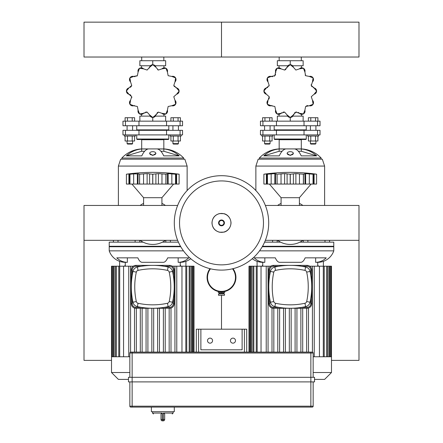 <?xml version="1.0" encoding="UTF-8"?>
<svg xmlns="http://www.w3.org/2000/svg" width="443" height="443" viewBox="0 0 443 443"><rect width="100%" height="100%" fill="white"/><g stroke="black" fill="none" stroke-linecap="round" stroke-linejoin="round"><path stroke-width="0.66" d="M223.793 292.53L223.793 293.449L219.207 293.449L219.207 292.53M221.5 293.903L218.521 293.903L218.521 295.282L221.5 295.282L221.5 329.193L221.5 295.282L224.479 295.282L224.479 293.903L221.5 293.903M218.294 291.483L218.294 292.53L224.706 292.53L224.706 291.483M232.996 268.679A14.436 14.436 0 0 1 235.936 277.407A14.436 14.436 0 0 0 232.996 268.679A14.436 14.436 0 0 1 221.5 291.843L221.5 292.53M235.936 277.407A14.436 14.436 0 0 1 221.5 291.843A14.436 14.436 0 0 1 210.004 268.679M210.491 268.796A13.977 13.977 0 0 0 221.5 291.383A13.977 13.977 0 0 1 210.491 268.796M255.871 166.07L258.164 159.198L322.321 159.198L324.614 166.07L255.871 166.07L255.871 190.545M301.306 148.92A29.144 29.144 0 0 1 321.175 158.051L259.31 158.051A29.144 29.144 0 0 1 279.173 148.92L279.173 139.722L301.306 139.722L301.306 148.92L279.173 148.92M307.879 240.333L307.879 242.144M303.294 240.333L303.294 242.144M290.243 151.667A3.095 1.7 0 0 0 287.147 153.372A3.095 1.7 0 0 0 290.243 155.072A3.095 1.7 0 0 0 293.332 153.372A3.095 1.7 0 0 0 290.243 151.667M293.321 153.533L290.243 155.438L287.164 153.533M316.701 155.87L301.201 155.87A29.144 11.153 -90 0 0 294.839 148.975L301.334 148.975A29.144 26.923 90 0 1 316.701 155.87L301.334 151.268L298.377 151.268M301.334 151.268L301.334 148.975M263.779 155.87L279.151 151.268L279.151 148.975L285.646 148.975A29.144 11.153 90 0 0 279.278 155.87L263.779 155.87A29.144 26.923 -90 0 1 279.151 148.975M282.108 151.268L279.151 151.268M299.911 242.144L333.778 242.144L333.778 246.729L262.245 246.729M280.574 242.144L264.598 242.144M118.386 166.07L120.679 159.198L184.836 159.198L187.129 166.07L118.386 166.07L118.386 205.458M163.827 148.92A29.144 29.144 0 0 1 183.69 158.051L121.825 158.051A29.144 29.144 0 0 1 141.694 148.92L141.694 139.722L163.827 139.722L163.827 148.92L141.694 148.92M170.394 240.333L170.394 242.144M165.815 240.333L165.815 242.144M152.757 151.667A3.095 1.7 0 0 0 149.668 153.372A3.095 1.7 0 0 0 152.757 155.072A3.095 1.7 0 0 0 155.853 153.372A3.095 1.7 0 0 0 152.757 151.667M155.836 153.533L152.757 155.438L149.679 153.533M179.221 155.87L163.722 155.87A29.144 11.153 -90 0 0 157.354 148.975L163.849 148.975A29.144 26.923 90 0 1 179.221 155.87L163.849 151.268L160.892 151.268M163.849 151.268L163.849 148.975M126.299 155.87L141.666 151.268L141.666 148.975L148.161 148.975A29.144 11.153 90 0 0 141.799 155.87L126.299 155.87A29.144 26.923 -90 0 1 141.666 148.975M144.623 151.268L141.666 151.268M180.755 246.729L109.222 246.729L109.222 242.144L143.089 242.144M178.402 242.144L162.426 242.144M252.272 258.69A16.956 16.956 0 0 0 262.743 262.311L264.836 262.311L264.836 257.854M259.532 250.854L333.778 250.854A16.956 16.956 0 0 1 317.736 262.311L315.643 262.311L315.643 257.854M264.836 262.311A16.956 15.666 -90 0 1 254.254 257.854L275.336 257.854A16.956 6.49 90 0 0 279.721 262.311L300.764 262.311A16.956 6.49 -90 0 0 305.149 257.854L326.231 257.854A16.956 15.666 90 0 1 315.643 262.311M257.084 261.337L257.084 266.204M323.396 261.337L323.396 266.204M333.778 250.854L333.778 246.269L262.511 246.269M183.468 250.854L109.222 250.854A16.956 16.956 0 0 0 125.264 262.311L127.357 262.311L127.357 257.854M190.728 258.69A16.956 16.956 0 0 1 180.257 262.311L178.164 262.311L178.164 257.854M127.357 262.311A16.956 15.666 -90 0 1 116.769 257.854L137.851 257.854A16.956 6.49 90 0 0 142.236 262.311L163.279 262.311A16.956 6.49 -90 0 0 167.664 257.854L188.746 257.854A16.956 15.666 90 0 1 178.164 262.311M119.604 261.337L119.604 266.204M185.916 261.337L185.916 266.204M180.489 246.269L109.222 246.269L109.222 250.854M314.53 379.396L324.614 379.396L331.486 372.524L331.486 356.759L313.157 356.759M270.756 266.204L248.999 266.204L248.999 352.107M319.442 356.759L319.442 266.204L309.729 266.204M319.442 266.204L331.071 266.204L331.071 356.759M331.486 356.759L331.486 266.204L331.071 266.204M285.386 352.107L285.386 308.273M283.553 352.107L283.553 308.273M279.611 352.107L279.611 308.273M277.778 352.107L277.778 308.273M273.835 352.107L273.835 308.273M272.002 352.107L272.002 308.062M261.038 266.204L261.038 352.107M268.059 352.107L268.059 266.204M266.226 352.107L266.226 266.204M289.323 352.107L289.323 308.273M314.253 356.759L314.253 266.204M312.42 352.13L312.42 266.204M302.707 352.107L302.707 308.273M300.875 352.107L300.875 308.273M296.932 352.107L296.932 308.273M295.099 352.107L295.099 308.273M308.483 352.107L308.483 308.062M306.65 352.107L306.65 308.273M291.156 352.107L291.156 308.273M331.486 372.524L313.157 372.524M128.47 379.396L118.386 379.396L111.514 372.524L111.514 266.204L123.558 266.204L123.558 356.759M133.271 266.204L123.558 266.204M181.962 352.107L181.962 266.204L172.244 266.204M181.962 266.204L193.585 266.204L193.585 352.107M194.001 352.107L194.001 266.204L193.585 266.204M147.901 352.107L147.901 308.273M146.068 352.107L146.068 308.273M142.125 352.107L142.125 308.273M140.293 352.107L140.293 308.273M136.35 352.107L136.35 308.273M134.517 352.107L134.517 308.062M129.843 356.759L111.514 356.759M130.58 352.13L130.58 266.204M128.747 356.759L128.747 266.204M151.844 352.107L151.844 308.273M176.774 352.107L176.774 266.204M174.941 352.107L174.941 266.204M165.222 352.107L165.222 308.273M163.389 352.107L163.389 308.273M159.447 352.107L159.447 308.273M157.614 352.107L157.614 308.273M170.998 352.107L170.998 308.062M169.165 352.107L169.165 308.273M153.677 352.107L153.677 308.273M129.843 372.524L111.514 372.524M269.621 275.878L269.621 273.995L269.931 273.995M269.621 297.774L269.621 299.656L269.931 299.656M269.709 273.995L269.709 269.964A3.666 3.666 0 0 1 273.375 266.298L278.702 266.298M301.777 266.298L307.104 266.298A3.666 3.666 0 0 1 310.77 269.964L310.77 275.291M307.104 265.379L273.375 265.379A4.585 4.585 0 0 0 268.796 269.964L268.796 303.693A4.585 4.585 0 0 0 273.375 308.273L307.104 308.273A4.585 4.585 0 0 0 311.689 303.693L311.689 269.964A4.585 4.585 0 0 0 307.104 265.379L307.104 266.298M278.702 307.359L273.375 307.359A3.666 3.666 0 0 1 269.709 303.693L269.709 299.656M310.77 298.366L310.77 303.693A3.666 3.666 0 0 1 307.104 307.359L301.777 307.359M273.796 301.517A69.634 69.634 0 0 1 273.796 272.14A2.293 2.293 0 0 1 275.552 270.385A69.634 69.634 0 0 1 304.928 270.385A2.293 2.293 0 0 1 306.683 272.14A69.634 69.634 0 0 1 306.683 301.517A2.293 2.293 0 0 1 304.928 303.272A69.634 69.634 0 0 1 275.552 303.272A2.293 2.293 0 0 1 273.796 301.517L270.44 302.237A5.726 5.726 0 0 0 274.832 306.628A73.073 73.073 0 0 0 305.653 306.628A5.726 5.726 0 0 0 310.045 302.237A73.073 73.073 0 0 0 310.045 271.415A5.726 5.726 0 0 0 305.653 267.024A73.073 73.073 0 0 0 274.832 267.024A5.726 5.726 0 0 0 270.44 271.415A73.073 73.073 0 0 0 270.44 302.237M132.136 275.878L132.136 273.995L132.446 273.995M132.136 297.774L132.136 299.656L132.446 299.656M132.23 273.995L132.23 269.964A3.666 3.666 0 0 1 135.896 266.298L141.223 266.298M164.298 266.298L169.625 266.298A3.666 3.666 0 0 1 173.291 269.964L173.291 275.291M169.625 265.379L135.896 265.379A4.585 4.585 0 0 0 131.311 269.964L131.311 303.693A4.585 4.585 0 0 0 135.896 308.273L169.625 308.273A4.585 4.585 0 0 0 174.204 303.693L174.204 269.964A4.585 4.585 0 0 0 169.625 265.379L169.625 266.298M141.223 307.359L135.896 307.359A3.666 3.666 0 0 1 132.23 303.693L132.23 299.656M173.291 298.366L173.291 303.693A3.666 3.666 0 0 1 169.625 307.359L164.298 307.359M136.317 301.517A69.634 69.634 0 0 1 136.317 272.14A2.293 2.293 0 0 1 138.072 270.385A69.634 69.634 0 0 1 167.448 270.385A2.293 2.293 0 0 1 169.204 272.14A69.634 69.634 0 0 1 169.204 301.517A2.293 2.293 0 0 1 167.448 303.272A69.634 69.634 0 0 1 138.072 303.272A2.293 2.293 0 0 1 136.317 301.517L132.955 302.237A5.726 5.726 0 0 0 137.347 306.628A73.073 73.073 0 0 0 168.168 306.628A5.726 5.726 0 0 0 172.56 302.237A73.073 73.073 0 0 0 172.56 271.415A5.726 5.726 0 0 0 168.168 267.024A73.073 73.073 0 0 0 137.347 267.024A5.726 5.726 0 0 0 132.955 271.415A73.073 73.073 0 0 0 132.955 302.237M306.279 139.036L305.825 139.49L274.66 139.49L274.2 139.036L306.279 139.036L306.279 134.91M317.553 134.91L320.029 134.91L320.029 130.325L260.451 130.325L260.451 134.91L317.553 134.91L317.553 130.325M290.243 64.739L290.243 60.724L303.139 60.724L303.139 65.763L292.607 65.763M287.872 65.763L277.34 65.763L277.34 60.724L290.243 60.724M287.634 116.121L277.34 116.121L277.34 121.16M303.139 121.16L303.139 116.121L292.851 116.121M290.243 117.439L290.243 121.16M279.057 67.851L279.057 65.763M301.423 67.851L301.423 65.763M301.423 114.322L301.423 116.121M279.057 114.322L279.057 116.121M306.279 125.746L306.279 129.865L274.2 129.865L274.66 130.325M317.553 125.746L320.029 125.746L320.029 121.16L260.451 121.16L260.451 125.746L317.553 125.746L317.553 121.16M270.075 143.615L264.576 143.615L265.036 144.075L269.621 144.075L270.075 143.615L270.075 141.001M264.576 143.615L264.576 141.001M270.075 130.325L270.075 125.746M264.576 130.325L264.576 125.746M261.83 134.91L261.83 136.056L272.827 136.056L272.827 134.91M262.566 136.056L262.566 141.001L272.091 141.001L272.091 136.056M264.947 136.056L264.947 141.001M269.709 136.056L269.709 141.001M264.947 121.16L264.947 117.722L262.566 117.722L262.566 121.16M264.947 117.722L269.709 117.722L269.709 121.16M269.709 117.722L272.091 117.722L272.091 121.16M315.903 143.615L310.405 143.615L310.864 144.075L315.449 144.075L315.903 143.615L315.903 141.001M310.405 143.615L310.405 141.001M315.903 130.325L315.903 125.746M310.405 130.325L310.405 125.746M307.658 134.91L307.658 136.056L318.655 136.056L318.655 134.91M308.394 136.056L308.394 141.001L317.919 141.001L317.919 136.056M310.776 136.056L310.776 141.001M315.538 136.056L315.538 141.001M310.776 121.16L310.776 117.722L308.394 117.722L308.394 121.16M310.776 117.722L315.538 117.722L315.538 121.16M315.538 117.722L317.919 117.722L317.919 121.16M268.015 100.295A3.201 3.201 0 0 0 267.4 104.227L268.015 100.295L269.217 96.724L266.387 94.226L263.89 91.131A3.201 3.201 0 0 0 266.387 94.226M269.217 96.724A3.921 3.921 0 0 1 268.912 99.06M275.596 110.174A3.201 3.201 0 0 0 277.03 113.89L275.596 110.174L274.848 106.481L271.155 105.733A3.921 3.921 0 0 1 271.996 105.572M267.445 104.299A3.201 3.201 0 0 0 271.155 105.733L267.445 104.299A26.353 26.353 0 0 1 267.4 104.227M283.077 112.145A3.921 3.921 0 0 1 284.605 112.112L281.034 113.314A3.921 3.921 0 0 1 281.682 112.755M277.102 113.929A3.201 3.201 0 0 0 281.034 113.314L277.102 113.929A26.353 26.353 0 0 1 277.03 113.89M287.103 114.942A3.201 3.201 0 0 0 290.198 117.439L287.103 114.942L284.605 112.112M294.562 112.904A3.921 3.921 0 0 1 295.874 112.112L293.382 114.942A3.921 3.921 0 0 1 293.659 114.139M290.281 117.439A3.201 3.201 0 0 0 293.382 114.942L290.281 117.439A26.353 26.353 0 0 1 290.198 117.439M298.211 112.417A3.921 3.921 0 0 1 299.446 113.314A3.201 3.201 0 0 0 303.377 113.929L299.446 113.314L295.874 112.112A3.921 3.921 0 0 1 296.721 112.057M309.33 105.733A3.201 3.201 0 0 0 313.04 104.299L309.33 105.733L305.631 106.481L304.889 110.174L303.455 113.89A3.201 3.201 0 0 0 304.889 110.174M306.34 106.004A3.921 3.921 0 0 1 307.807 105.572M314.093 94.226A3.201 3.201 0 0 0 316.59 91.131L314.093 94.226L311.268 96.724L312.47 100.295L313.085 104.227A3.201 3.201 0 0 0 312.47 100.295M312.055 86.762A3.921 3.921 0 0 1 311.268 85.455L314.093 87.947A3.921 3.921 0 0 1 313.284 87.67M316.59 91.048A3.201 3.201 0 0 0 314.093 87.947L316.59 91.048A26.353 26.353 0 0 1 316.59 91.131M312.47 81.883A3.201 3.201 0 0 0 313.085 77.951L312.47 81.883L311.268 85.455A3.921 3.921 0 0 1 311.207 84.607M304.889 71.999A3.201 3.201 0 0 0 303.455 68.288L304.889 71.999L305.631 75.698L309.33 76.44L313.04 77.874A3.201 3.201 0 0 0 309.33 76.44M305.631 75.698A3.921 3.921 0 0 1 305.161 74.994M293.382 67.236A3.201 3.201 0 0 0 290.281 64.739L293.382 67.236L295.874 70.06L299.446 68.859L303.377 68.244A3.201 3.201 0 0 0 299.446 68.859M285.918 69.269A3.921 3.921 0 0 1 284.605 70.06L287.103 67.236A3.921 3.921 0 0 1 286.826 68.039M290.198 64.739A3.201 3.201 0 0 0 287.103 67.236L290.198 64.739A26.353 26.353 0 0 1 290.281 64.739M281.034 68.859A3.201 3.201 0 0 0 277.102 68.244L281.034 68.859L284.605 70.06M275.59 74.352A3.921 3.921 0 0 1 274.848 75.698L275.596 71.999A3.921 3.921 0 0 1 275.756 72.835M277.03 68.288A3.201 3.201 0 0 0 275.596 71.999L277.03 68.288A26.353 26.353 0 0 1 277.102 68.244M272.678 76.606A3.921 3.921 0 0 1 271.155 76.44A3.201 3.201 0 0 0 267.445 77.874L271.155 76.44L274.848 75.698A3.921 3.921 0 0 1 274.145 76.168M263.89 91.131A26.353 26.353 0 0 1 263.89 91.048L266.387 87.947L269.217 85.455L268.015 81.883L267.4 77.951A26.353 26.353 0 0 1 267.445 77.874M267.4 77.951A3.201 3.201 0 0 0 268.015 81.883M267.788 87.326A3.921 3.921 0 0 1 266.387 87.947A3.201 3.201 0 0 0 263.89 91.048M269.217 85.455A3.921 3.921 0 0 1 268.846 86.213M301.306 60.724L301.306 57.025M279.173 60.724L279.173 57.025M168.8 139.036L168.34 139.49L137.175 139.49L136.721 139.036L168.8 139.036L168.8 134.91M180.074 134.91L182.549 134.91L182.549 130.325L122.971 130.325L122.971 134.91L180.074 134.91L180.074 130.325M152.757 64.739L152.757 60.724L165.66 60.724L165.66 65.763L155.128 65.763M150.393 65.763L139.861 65.763L139.861 60.724L152.757 60.724M150.149 116.121L139.861 116.121L139.861 121.16M165.66 121.16L165.66 116.121L155.366 116.121M152.757 117.439L152.757 121.16M141.577 67.851L141.577 65.763M163.943 67.851L163.943 65.763M163.943 114.322L163.943 116.121M141.577 114.322L141.577 116.121M168.8 125.746L168.8 129.865L136.721 129.865L137.175 130.325M180.074 125.746L182.549 125.746L182.549 121.16L122.971 121.16L122.971 125.746L180.074 125.746L180.074 121.16M132.595 143.615L127.097 143.615L127.551 144.075L132.136 144.075L132.595 143.615L132.595 141.001M127.097 143.615L127.097 141.001M132.595 130.325L132.595 125.746M127.097 130.325L127.097 125.746M124.345 134.91L124.345 136.056L135.342 136.056L135.342 134.91M125.081 136.056L125.081 141.001L134.606 141.001L134.606 136.056M127.462 136.056L127.462 141.001M132.224 136.056L132.224 141.001M127.462 121.16L127.462 117.722L125.081 117.722L125.081 121.16M127.462 117.722L132.224 117.722L132.224 121.16M132.224 117.722L134.606 117.722L134.606 121.16M178.424 143.615L172.925 143.615L173.379 144.075L177.964 144.075L178.424 143.615L178.424 141.001M172.925 143.615L172.925 141.001M178.424 130.325L178.424 125.746M172.925 130.325L172.925 125.746M170.173 134.91L170.173 136.056L181.17 136.056L181.17 134.91M170.909 136.056L170.909 141.001L180.434 141.001L180.434 136.056M173.291 136.056L173.291 141.001M178.053 136.056L178.053 141.001M173.291 121.16L173.291 117.722L170.909 117.722L170.909 121.16M173.291 117.722L178.053 117.722L178.053 121.16M178.053 117.722L180.434 117.722L180.434 121.16M129.716 94.509A3.921 3.921 0 0 1 130.945 95.411M130.53 100.295A3.201 3.201 0 0 0 129.915 104.227L130.53 100.295L131.732 96.724L128.907 94.226L126.41 91.131A3.201 3.201 0 0 0 128.907 94.226M131.732 96.724A3.921 3.921 0 0 1 131.792 97.565M138.111 110.174A3.201 3.201 0 0 0 139.545 113.89L138.111 110.174L137.369 106.481L133.67 105.733A3.921 3.921 0 0 1 134.511 105.572M129.96 104.299A3.201 3.201 0 0 0 133.67 105.733L129.96 104.299A26.353 26.353 0 0 1 129.915 104.227M145.597 112.145A3.921 3.921 0 0 1 147.126 112.112L143.554 113.314A3.921 3.921 0 0 1 144.196 112.755M139.623 113.929A3.201 3.201 0 0 0 143.554 113.314L139.623 113.929A26.353 26.353 0 0 1 139.545 113.89M149.618 114.942A3.201 3.201 0 0 0 152.719 117.439L149.618 114.942L147.126 112.112M157.082 112.904A3.921 3.921 0 0 1 158.395 112.112L155.897 114.942A3.921 3.921 0 0 1 156.174 114.139M152.802 117.439A3.201 3.201 0 0 0 155.897 114.942L152.802 117.439A26.353 26.353 0 0 1 152.719 117.439M161.966 113.314A3.201 3.201 0 0 0 165.898 113.929L161.966 113.314L158.395 112.112M171.845 105.733A3.201 3.201 0 0 0 175.555 104.299L171.845 105.733L168.152 106.481L167.404 110.174L165.97 113.89A3.201 3.201 0 0 0 167.404 110.174M176.613 94.226A3.201 3.201 0 0 0 179.11 91.131L176.613 94.226L173.783 96.724L174.985 100.295L175.6 104.227A3.201 3.201 0 0 0 174.985 100.295M174.575 86.762A3.921 3.921 0 0 1 173.783 85.455L176.613 87.947A3.921 3.921 0 0 1 175.799 87.67M179.11 91.048A3.201 3.201 0 0 0 176.613 87.947L179.11 91.048A26.353 26.353 0 0 1 179.11 91.131M174.985 81.883A3.201 3.201 0 0 0 175.6 77.951L174.985 81.883L173.783 85.455M167.404 71.999A3.201 3.201 0 0 0 165.97 68.288L167.404 71.999L168.152 75.698L171.845 76.44L175.555 77.874A3.201 3.201 0 0 0 171.845 76.44M155.897 67.236A3.201 3.201 0 0 0 152.802 64.739L155.897 67.236L158.395 70.06L161.966 68.859L165.898 68.244A3.201 3.201 0 0 0 161.966 68.859M158.395 70.06A3.921 3.921 0 0 1 157.63 69.689M143.554 68.859A3.201 3.201 0 0 0 139.623 68.244L143.554 68.859L147.126 70.06L149.618 67.236A3.921 3.921 0 0 1 149.341 68.039M152.719 64.739A3.201 3.201 0 0 0 149.618 67.236L152.719 64.739A26.353 26.353 0 0 1 152.802 64.739M135.193 76.606A3.921 3.921 0 0 1 133.67 76.44A3.201 3.201 0 0 0 129.96 77.874L133.67 76.44L137.369 75.698L138.111 71.999L139.545 68.288A3.201 3.201 0 0 0 138.111 71.999M137.369 75.698A3.921 3.921 0 0 1 136.666 76.168M126.41 91.131A26.353 26.353 0 0 1 126.41 91.048L128.907 87.947L131.732 85.455L130.53 81.883L129.915 77.951A26.353 26.353 0 0 1 129.96 77.874M129.915 77.951A3.201 3.201 0 0 0 130.53 81.883M128.907 87.947A3.201 3.201 0 0 0 126.41 91.048M131.732 85.455A3.921 3.921 0 0 1 130.303 87.326M163.827 60.724L163.827 57.025M141.694 60.724L141.694 57.025M302.885 240.333A21.541 21.541 0 0 1 277.595 240.333M277.595 205.458A21.541 21.541 0 0 1 281.078 203.403M299.407 203.403A21.541 21.541 0 0 1 302.885 205.458M281.078 205.458L281.078 197.694L299.407 197.694L311.091 184.061M268.12 173.706L265.385 174.021M273.098 173.706L269.621 174.066M282.667 173.706L278.536 174.16M277.894 174.193L284.605 173.623L290.198 174.204L295.874 173.623L303.377 174.204L304.712 173.772M286.217 173.706L285.646 173.656M294.268 173.706L293.382 173.9L293.382 184.061L290.281 184.061L290.281 174.204M297.818 173.706L297.054 173.656M307.387 173.706L306.645 173.656M315.953 174.127L315.1 174.021M312.365 173.706L311.833 173.656M311.268 173.667L316.59 174.204L316.59 184.061L313.085 184.061L313.085 174.204L313.5 174.154L313.5 184.061M313.04 174.204L313.04 184.061L305.631 184.061L305.631 173.623L313.04 174.204L311.207 173.639M305.631 184.061L305.033 184.061L304.889 173.9L305.631 173.623M305.033 184.061L303.455 184.061L303.455 174.204M303.377 174.204L303.377 184.061L295.874 184.061L295.874 173.623M295.874 184.061L293.382 184.061M290.198 174.204L290.198 184.061L284.605 184.061L284.605 173.623M284.605 184.061L277.102 184.061L277.102 174.204L277.03 184.061L274.848 184.061L274.848 173.623L275.596 173.9L275.452 184.061M275.773 173.772L277.03 174.204M266.985 184.061L266.985 174.154L267.4 174.204L267.4 184.061L263.89 184.061L263.89 174.204L269.217 173.623L267.4 174.204L274.848 173.623M274.848 184.061L267.445 184.061L267.445 174.204M316.59 184.061L316.59 174.204A190.313 190.313 0 0 0 263.89 174.204L263.89 184.061M165.405 240.333A21.541 21.541 0 0 1 140.115 240.333M140.115 205.458A21.541 21.541 0 0 1 143.593 203.403M161.922 203.403A21.541 21.541 0 0 1 165.405 205.458M143.593 205.458L143.593 197.694L161.922 197.694L173.612 184.061M130.641 173.706L127.9 174.021M135.613 173.706L133.67 173.9L138.111 173.9L137.967 184.061L137.369 184.061L137.369 173.623M145.182 173.706L143.554 173.9L147.126 173.623L152.719 174.204L158.395 173.623L165.898 174.204L167.227 173.772M148.732 173.706L148.161 173.656M156.783 173.706L155.897 173.9L155.897 184.061L152.802 184.061L152.802 174.204M160.333 173.706L159.574 173.656M169.907 173.706L169.16 173.656M178.468 174.127L177.615 174.021M174.88 173.706L174.348 173.656M173.783 173.667L179.11 174.204L179.11 184.061L175.6 184.061L175.6 174.204L176.015 174.154L176.015 184.061M175.555 174.204L175.555 184.061L168.152 184.061L168.152 173.623L175.555 174.204L173.722 173.639M168.152 184.061L167.548 184.061L167.404 173.9L168.152 173.623M167.548 184.061L165.97 184.061L165.97 174.204M165.898 174.204L165.898 184.061L158.395 184.061L158.395 173.623M158.395 184.061L155.897 184.061M152.719 174.204L152.719 184.061L147.126 184.061L147.126 173.623M139.623 174.204L143.554 173.9L143.554 184.061L139.623 184.061L139.623 174.204L139.545 184.061L137.967 184.061M147.126 184.061L143.554 184.061M138.288 173.772L139.545 174.204M129.96 174.204L133.67 173.9L133.67 184.061L129.96 184.061L129.96 174.204L129.96 184.061M137.369 184.061L133.67 184.061M129.915 184.061L126.41 184.061L126.41 174.204L131.792 173.639M131.732 173.667L129.5 174.154L129.5 184.061M179.11 184.061L179.11 174.204A190.313 190.313 0 0 0 126.41 174.204L126.41 184.061L126.41 174.204M265.363 205.458L358.985 205.458L358.985 360.38L331.486 360.38M111.514 360.38L84.015 360.38L84.015 205.458L177.637 205.458M268.702 222.895A47.202 47.202 0 0 1 221.5 270.103A47.202 47.202 0 0 1 174.298 222.895A47.202 47.202 0 0 1 221.5 175.694A47.202 47.202 0 0 1 268.702 222.895A47.202 47.202 0 0 0 221.5 175.694A47.202 47.202 0 0 0 174.298 222.895M221.5 180.932A41.963 41.963 0 0 1 263.463 222.895A41.963 41.963 0 0 1 221.5 264.859A41.963 41.963 0 0 1 179.537 222.895A41.963 41.963 0 0 1 221.5 180.932M130.763 352.107A0.919 0.919 0 0 0 129.843 353.027L132.136 353.027L132.136 352.107L130.763 352.107L312.237 352.107L310.864 352.107L310.864 377.314L128.47 377.314L128.47 381.899L314.53 381.899L314.53 377.314L310.864 377.314L310.864 406.187L129.843 406.187A0.919 0.919 0 0 0 130.763 407.1L312.237 407.1A0.919 0.919 0 0 0 313.157 406.187L313.157 381.899L313.157 406.187A0.919 0.919 0 0 1 312.237 407.1M313.157 353.027L313.157 377.314L313.157 353.027A0.919 0.919 0 0 0 312.237 352.107A0.919 0.919 0 0 1 313.157 353.027A0.919 0.919 0 0 0 312.237 352.107A0.919 0.919 0 0 1 313.157 353.027L132.136 353.027L132.136 407.1M129.843 353.027L129.843 377.314M129.843 381.899L129.843 406.187A0.919 0.919 0 0 0 130.763 407.1M161.008 419.477A1.373 1.373 0 0 0 162.382 420.85L162.31 419.477L161.008 419.477L161.008 413.978L162.31 413.059L152.53 413.059L153.444 413.978M164.641 413.978L163.367 413.059L163.367 419.477L162.31 419.477L162.31 413.059M163.301 420.85A1.373 1.373 0 0 0 164.674 419.477L164.674 413.978L164.674 419.477L163.367 419.477L163.301 420.85L162.382 420.85M174.298 407.1L174.298 411.685L151.384 411.685L151.384 407.1M235.477 340.65A2.52 2.52 0 0 1 232.957 343.17A2.52 2.52 0 0 1 230.438 340.65A2.52 2.52 0 0 1 232.957 338.131A2.52 2.52 0 0 1 235.477 340.65M207.523 340.65A2.52 2.52 0 0 1 210.043 338.131A2.52 2.52 0 0 1 212.562 340.65A2.52 2.52 0 0 1 210.043 343.17A2.52 2.52 0 0 1 207.523 340.65M244.414 352.107L244.414 329.193L242.122 329.193L242.122 349.815L200.878 349.815L200.878 329.193L198.586 329.193L198.586 352.107M200.878 329.193L242.122 329.193M196.293 352.107L196.293 329.193L198.586 329.193M244.414 329.193L246.707 329.193L246.707 352.107M358.985 39.588L358.985 57.025L221.5 57.025L221.5 22.15L221.5 57.025L84.015 57.025L84.015 22.15L358.985 22.15L358.985 39.588M262.743 265.008L262.057 266.204M125.264 265.008L124.572 266.204M317.736 265.008L318.428 266.204M180.257 265.008L180.943 266.204M232.509 268.796A13.977 13.977 0 0 1 221.5 291.383M323.301 356.759L323.301 266.204M328.883 356.759L328.883 266.204M330.157 356.759L330.157 266.204M326.657 356.759L326.657 266.204M257.184 352.107L257.184 266.204M251.602 352.107L251.602 266.204M250.328 352.107L250.328 266.204M253.822 352.107L253.822 266.204M185.816 352.107L185.816 266.204M191.398 352.107L191.398 266.204M192.672 352.107L192.672 266.204M189.178 352.107L189.178 266.204M119.699 356.759L119.699 266.204M114.117 356.759L114.117 266.204M112.843 356.759L112.843 266.204M116.343 356.759L116.343 266.204M273.375 265.379L273.375 266.298M268.796 269.964L269.709 269.964M310.77 269.964L311.689 269.964M268.796 303.693L269.709 303.693M310.77 303.693L311.689 303.693M273.375 308.273L273.375 307.359M307.104 307.359L307.104 308.273M273.796 272.14L270.44 271.415M274.832 306.628L275.552 303.272M275.552 270.385L274.832 267.024M305.653 306.628L304.928 303.272M304.928 270.385L305.653 267.024M310.045 302.237L306.683 301.517M306.683 272.14L310.045 271.415M135.896 265.379L135.896 266.298M131.311 269.964L132.23 269.964M173.291 269.964L174.204 269.964M131.311 303.693L132.23 303.693M173.291 303.693L174.204 303.693M135.896 308.273L135.896 307.359M169.625 307.359L169.625 308.273M136.317 272.14L132.955 271.415M137.347 306.628L138.072 303.272M138.072 270.385L137.347 267.024M168.168 306.628L167.448 303.272M167.448 270.385L168.168 267.024M172.56 302.237L169.204 301.517M169.204 272.14L172.56 271.415M304.025 134.91L304.025 130.325M276.454 134.91L276.454 130.325M262.926 134.91L262.926 130.325M304.025 125.746L304.025 121.16M276.454 125.746L276.454 121.16M262.926 125.746L262.926 121.16M166.546 134.91L166.546 130.325M138.975 134.91L138.975 130.325M125.447 134.91L125.447 130.325M166.546 125.746L166.546 121.16M138.975 125.746L138.975 121.16M125.447 125.746L125.447 121.16M314.093 184.061L314.093 173.9M309.33 184.061L309.33 173.9M299.446 184.061L299.446 173.9M287.103 184.061L287.103 173.9M281.034 184.061L281.034 173.9M271.155 184.061L271.155 173.9M266.387 184.061L266.387 173.9M176.613 184.061L176.613 173.9M171.845 184.061L171.845 173.9M161.966 184.061L161.966 173.9M149.618 184.061L149.618 173.9M128.907 184.061L128.907 173.9M230.947 222.895A9.447 9.447 0 0 1 221.5 232.342A9.447 9.447 0 0 1 212.053 222.895A9.447 9.447 0 0 1 221.5 213.448A9.447 9.447 0 0 1 230.947 222.895M224.418 222.895A2.918 2.918 0 0 1 221.5 225.814A2.918 2.918 0 0 1 218.582 222.895A2.918 2.918 0 0 1 221.5 219.983A2.918 2.918 0 0 1 224.418 222.895M223.925 222.895A2.425 2.425 0 0 1 221.5 225.321A2.425 2.425 0 0 1 219.075 222.895A2.425 2.425 0 0 1 221.5 220.47A2.425 2.425 0 0 1 223.925 222.895M310.864 407.1L310.864 406.187L313.157 406.187M173.152 411.685L173.152 413.059L163.367 413.059M220.127 293.449L220.127 293.903M222.873 293.903L222.873 293.449M321.175 158.051L321.175 159.198M324.614 166.07L324.614 205.458M272.606 242.144L272.606 240.333M329.581 242.144L329.581 240.333M287.147 153.699L287.147 153.372M293.332 153.699L293.332 153.372M324.996 242.144L324.996 240.333M277.185 242.144L277.185 240.333M259.31 158.051L259.31 159.198M183.69 158.051L183.69 159.198M187.129 166.07L187.129 190.545M135.121 242.144L135.121 240.333M113.419 242.144L113.419 240.333M149.668 153.699L149.668 153.372M155.853 153.699L155.853 153.372M118.004 242.144L118.004 240.333M139.706 242.144L139.706 240.333M121.825 158.051L121.825 159.198M262.743 266.204L262.743 262.311M317.736 266.204L317.736 262.311M125.264 266.204L125.264 262.311M180.257 266.204L180.257 262.311M324.215 266.204L324.215 356.759M329.797 266.204L329.797 356.759M327.576 266.204L327.576 356.759M256.264 352.107L256.264 266.204M250.688 352.107L250.688 266.204M249.415 352.107L249.415 266.204M252.909 352.107L252.909 266.204M186.736 266.204L186.736 352.107M192.312 266.204L192.312 352.107M190.091 266.204L190.091 352.107M118.785 356.759L118.785 266.204M113.203 356.759L113.203 266.204M111.929 356.759L111.929 266.204M115.424 356.759L115.424 266.204M274.2 134.91L274.2 139.036M274.2 125.746L274.2 129.865M305.825 130.325L306.279 129.865M136.721 134.91L136.721 139.036M136.721 125.746L136.721 129.865M168.34 130.325L168.8 129.865M299.407 205.458L299.407 197.694M281.078 197.694L269.388 184.061M161.922 205.458L161.922 197.694M143.593 197.694L131.909 184.061M265.363 240.333L358.985 240.333M84.015 240.333L177.637 240.333M211.97 222.895C212.302 227.796 214.838 230.908 219.567 232.226L223.87 232.126C225.836 231.894 230.615 229.308 231.03 222.895C230.615 216.483 225.836 213.903 223.87 213.67L219.567 213.565C214.838 214.888 212.302 217.995 211.97 222.895M173.152 413.059L172.233 413.978M152.53 411.685L152.53 413.059"/></g></svg>
